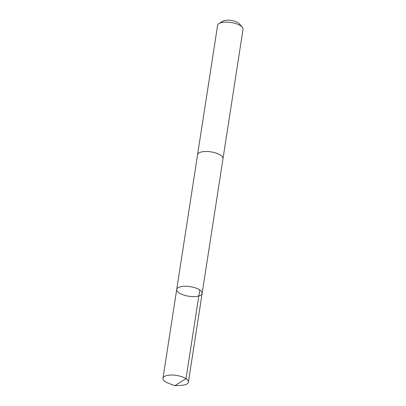 <?xml version="1.0" encoding="UTF-8"?>
<svg xmlns="http://www.w3.org/2000/svg" width="406" height="406" viewBox="0 0 406 406"><rect width="100%" height="100%" fill="white"/><g stroke="black" fill="none" stroke-linecap="round" stroke-linejoin="round"><path stroke-width="0.61" d="M197.555 154.808A12.87 4.842 8.8 0 1 197.57 154.696A12.865 4.842 8.8 0 1 206.304 151.494A12.865 4.842 8.8 0 1 220.077 154.833A12.865 4.842 8.8 0 1 223.006 158.634L202.142 293.401A12.87 4.842 -171.2 0 0 190.165 286.646A12.87 4.842 -171.2 0 0 176.711 289.463A12.87 4.842 -171.2 0 0 179.635 293.264A12.87 4.842 -171.2 0 0 193.408 296.603A12.87 4.842 -171.2 0 0 202.142 293.401A12.87 4.842 -171.2 0 0 190.165 286.646A12.87 4.842 -171.2 0 0 176.711 289.463L162.963 378.235A12.87 4.842 8.8 0 1 171.697 375.032A12.87 4.842 8.8 0 1 185.476 378.372A12.87 4.842 8.8 0 1 188.399 382.173A12.87 4.842 8.8 0 1 181.289 385.34L174.834 385.7L168.784 383.406A12.87 4.842 8.8 0 1 165.892 382.036A12.87 4.842 8.8 0 1 162.963 378.235M176.711 289.463L197.575 154.696A12.87 4.842 8.8 0 1 206.304 151.489A12.87 4.842 8.8 0 1 220.077 154.833A12.87 4.842 8.8 0 1 223.006 158.634A12.87 4.842 8.8 0 1 222.985 158.746M197.57 154.696L217.601 25.324A12.87 4.842 8.8 0 1 218.996 23.548A12.87 4.842 8.8 0 1 240.108 25.456A12.87 4.842 8.8 0 1 242.24 27.146A12.87 4.842 8.8 0 1 243.037 29.257L223.006 158.634M218.996 23.548L222.792 21.229A9.155 3.446 8.8 0 1 237.809 22.584A9.155 3.446 8.8 0 1 239.327 23.787L242.24 27.146M199.747 289.93L186.009 378.707L174.834 385.7M202.142 293.401L188.399 382.173"/></g></svg>
